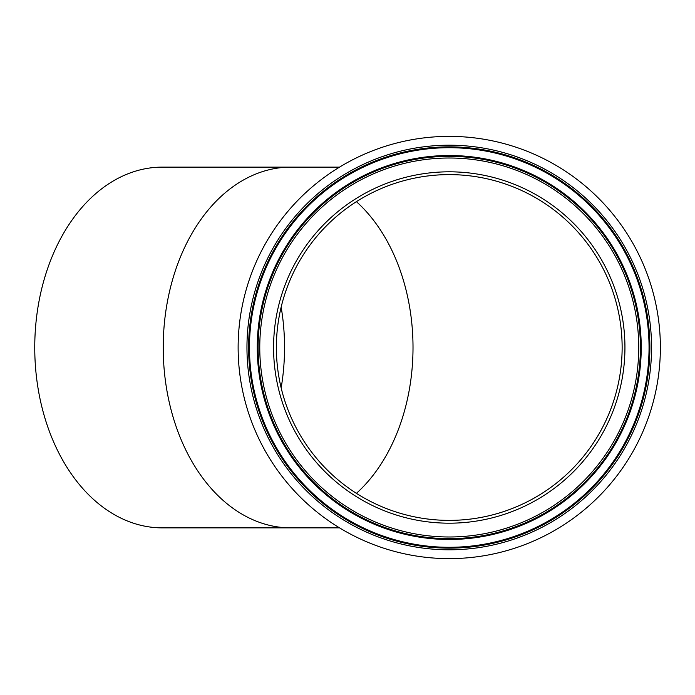 <?xml version="1.0" encoding="UTF-8"?>
<svg xmlns="http://www.w3.org/2000/svg" width="695" height="695" viewBox="0 0 695 695"><rect width="100%" height="100%" fill="white"/><g stroke="black" fill="none" stroke-linecap="round" stroke-linejoin="round"><path stroke-width="1.04" d="M281.154 307.12A172.881 122.242 -90 0 1 284.542 347.5A172.881 122.242 -90 0 1 281.154 387.88M290.762 167.13A180.37 127.541 -90 0 0 163.221 347.5A180.37 127.541 -90 0 0 290.762 527.87L162.291 527.87A180.37 127.541 -90 0 1 34.75 347.5A180.37 127.541 -90 0 1 162.291 167.13L339.542 167.13M313.011 241.078A172.881 172.881 0 0 0 342.835 483.746A172.881 172.881 0 0 0 585.494 453.922A172.881 172.881 0 0 0 555.679 211.254A172.881 172.881 0 0 0 313.011 241.078A172.881 172.881 0 0 1 555.679 211.254A172.881 172.881 0 0 1 585.494 453.922M282.874 217.535A211.124 211.124 0 0 0 319.292 513.874A211.124 211.124 0 0 0 615.631 477.465A211.124 211.124 0 0 0 579.222 181.126A211.124 211.124 0 0 0 282.874 217.535M356.413 201.663A172.881 122.242 -90 0 1 413.012 347.5A172.881 122.242 -90 0 1 356.413 493.337M289.832 222.965A202.297 202.297 0 0 0 324.721 506.924A202.297 202.297 0 0 0 608.681 472.035A202.297 202.297 0 0 0 573.783 188.076A202.297 202.297 0 0 0 289.832 222.965M291.144 223.998A200.629 200.629 0 0 0 325.746 505.613A200.629 200.629 0 0 0 607.369 471.001A200.629 200.629 0 0 0 572.758 189.388A200.629 200.629 0 0 0 291.144 223.998M606.709 470.489A199.795 199.795 0 0 0 572.246 190.048A199.795 199.795 0 0 0 291.804 224.511A199.795 199.795 0 0 0 326.268 504.952A199.795 199.795 0 0 0 606.709 470.489M600.549 465.685A191.985 191.985 0 0 0 567.441 196.207A191.985 191.985 0 0 0 297.955 229.315A191.985 191.985 0 0 0 331.072 498.793A191.985 191.985 0 0 0 600.549 465.685M298.615 229.828A191.151 191.151 0 0 0 331.584 498.141A191.151 191.151 0 0 0 599.898 465.172A191.151 191.151 0 0 0 566.929 196.859A191.151 191.151 0 0 0 298.615 229.828M299.927 230.853A189.483 189.483 0 0 0 332.61 496.829A189.483 189.483 0 0 0 598.577 464.147A189.483 189.483 0 0 0 565.904 198.171A189.483 189.483 0 0 0 299.927 230.853M310.804 239.349A175.687 175.687 0 0 0 341.106 485.953A175.687 175.687 0 0 0 587.709 455.651A175.687 175.687 0 0 0 557.407 209.047A175.687 175.687 0 0 0 310.804 239.349M290.762 527.87L339.542 527.87"/></g></svg>

